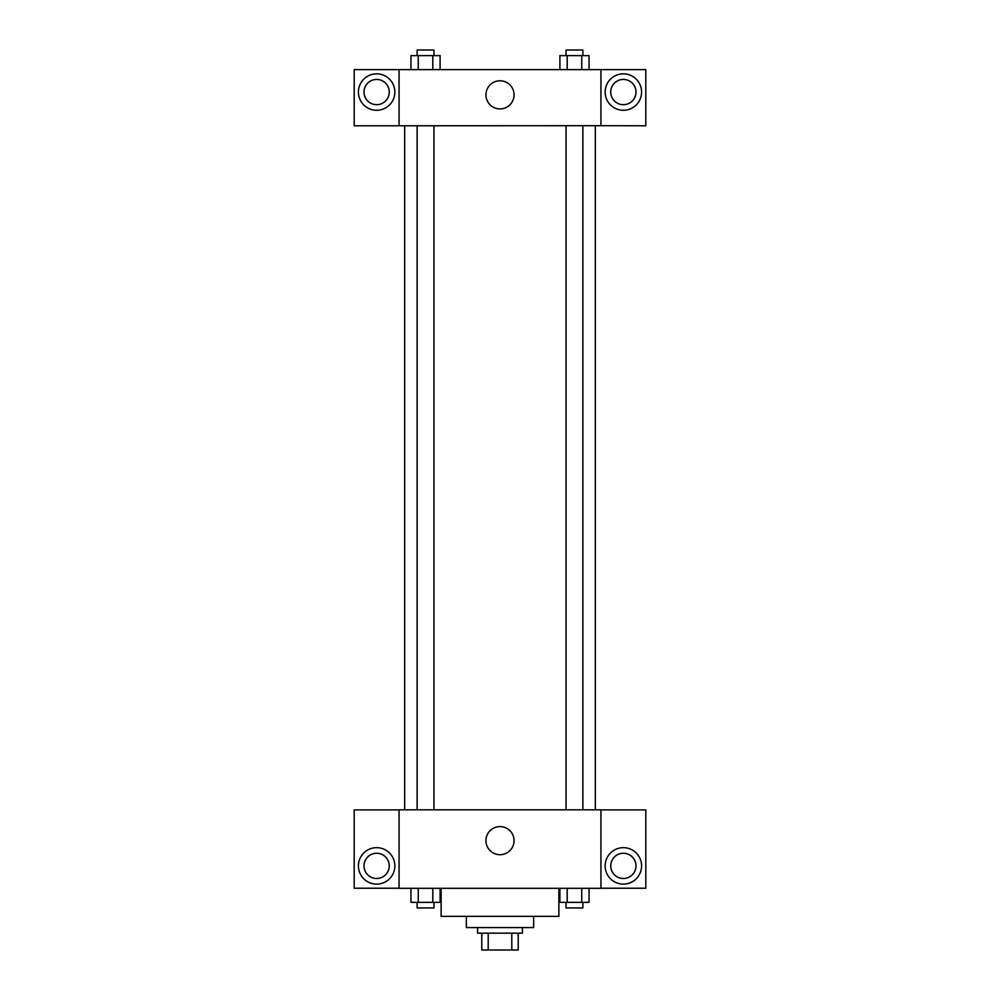 <?xml version="1.0" encoding="UTF-8"?>
<svg xmlns="http://www.w3.org/2000/svg" width="1000" height="1000" viewBox="0 0 1000 1000"><rect width="100%" height="100%" fill="white"/><g stroke="black" fill="none" stroke-linecap="round" stroke-linejoin="round"><path stroke-width="1.5" d="M511.8 933.175L511.8 950L481.775 950L481.775 933.175M511.8 950L518.225 950L518.225 933.175L518.225 950M522.425 927.575L522.425 933.175L477.575 933.175L477.575 927.575M488.2 933.175L488.2 950M533.65 916.35L533.65 927.575L466.35 927.575L466.35 916.35M558.875 888.312L558.875 916.35L441.125 916.35L441.125 888.312M600.938 888.312L399.062 888.312L399.062 809.812L600.938 809.812L600.938 888.312M376.637 884.112A18.225 18.225 0 0 1 360.85 856.775A18.225 18.225 0 0 1 392.413 856.775A18.225 18.225 0 0 1 376.637 884.112M399.062 888.225L354.2 888.225L354.2 809.9L399.062 809.9M364.012 865.888A12.613 12.613 0 0 1 376.637 853.275A12.613 12.613 0 0 1 389.25 865.888A12.613 12.613 0 0 1 376.637 878.5A12.613 12.613 0 0 1 364.012 865.888M500 854.712A14.062 14.062 0 0 1 487.825 833.625A14.062 14.062 0 0 1 512.175 833.625A14.062 14.062 0 0 1 500 854.712M623.362 884.112A18.225 18.225 0 0 1 607.587 856.775A18.225 18.225 0 0 1 639.15 856.775A18.225 18.225 0 0 1 623.362 884.112M600.938 888.225L645.8 888.225L645.8 809.9L600.938 809.9M610.75 865.888A12.613 12.613 0 0 1 623.362 853.275A12.613 12.613 0 0 1 635.988 865.888A12.613 12.613 0 0 1 623.362 878.5A12.613 12.613 0 0 1 610.75 865.888M595.325 125.7L595.325 809.812M566.05 809.812L566.05 125.7M433.95 125.7L433.95 809.812M600.938 125.7L645.8 125.787L645.8 69.625L600.938 69.625L600.938 125.7L399.062 125.787L354.2 125.787L354.2 69.625L399.062 69.625L399.062 125.7M389.25 92.05A12.613 12.613 0 0 1 376.637 104.675A12.613 12.613 0 0 1 364.012 92.05A12.613 12.613 0 0 1 376.637 79.438A12.613 12.613 0 0 1 389.25 92.05M376.637 110.275A18.225 18.225 0 0 1 360.85 82.95A18.225 18.225 0 0 1 392.413 82.95A18.225 18.225 0 0 1 376.637 110.275M635.988 92.05A12.613 12.613 0 0 1 617.05 102.987A12.613 12.613 0 0 1 617.05 81.125A12.613 12.613 0 0 1 635.988 92.05M623.362 110.275A18.225 18.225 0 0 1 607.587 82.95A18.225 18.225 0 0 1 639.15 82.95A18.225 18.225 0 0 1 623.362 110.275M600.938 69.625L399.062 69.625M485.938 94.862A14.062 14.062 0 0 1 507.038 82.675A14.062 14.062 0 0 1 507.038 107.037A14.062 14.062 0 0 1 485.938 94.862M589.038 69.625L589.038 55.613L559.9 55.613L559.9 69.625M581.75 55.613L581.75 69.625M567.188 55.613L567.188 69.625M566.05 55.613L566.05 50L582.875 50L582.875 55.613M440.1 69.625L440.1 55.613L410.962 55.613L410.962 69.625M432.812 55.613L432.812 69.625M418.25 55.613L418.25 69.625M417.125 55.613L417.125 50L433.95 50L433.95 55.613M589.038 888.312L589.038 902.337L559.9 902.337L559.9 888.312M581.75 888.312L581.75 902.337M567.188 888.312L567.188 902.337M582.875 902.337L582.875 907.95L566.05 907.95L566.05 902.337M440.1 888.312L440.1 902.337L410.962 902.337L410.962 888.312M432.812 888.312L432.812 902.337M418.25 888.312L418.25 902.337M433.95 902.337L433.95 907.95L417.125 907.95L417.125 902.337M404.675 125.7L404.675 809.812M582.875 809.812L582.875 125.7M417.125 125.7L417.125 809.812"/></g></svg>
